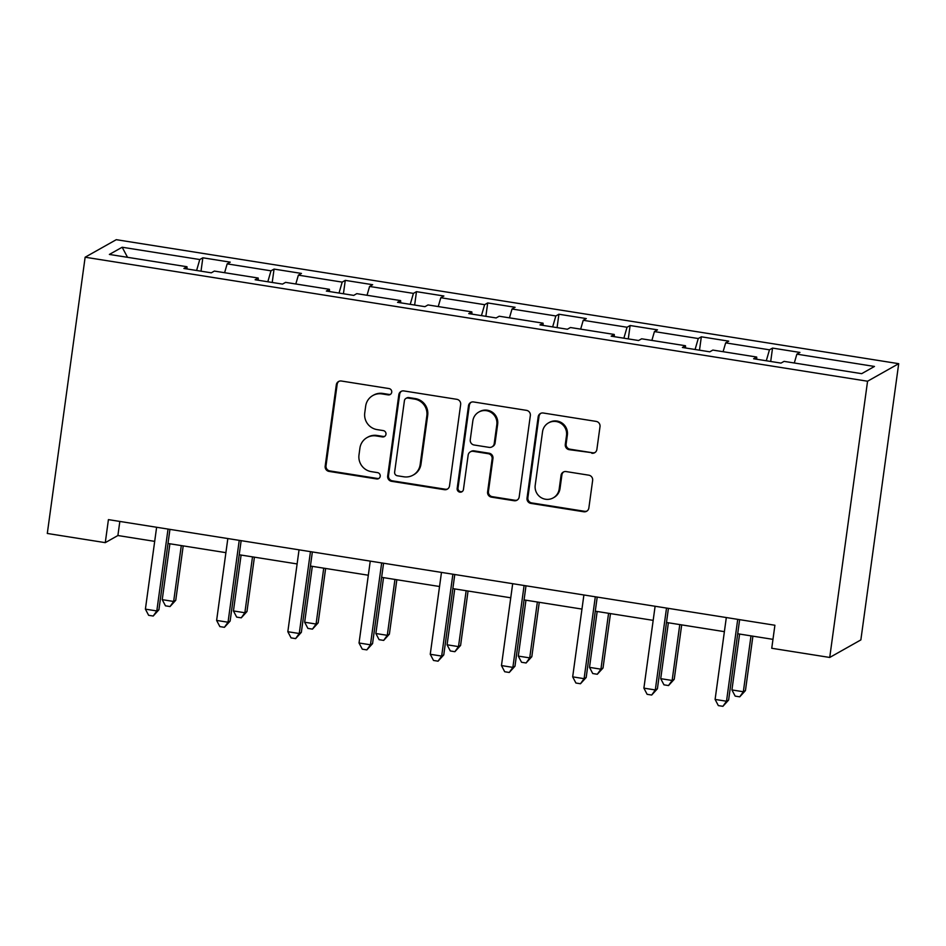 <?xml version="1.0" encoding="UTF-8"?>
<svg xmlns="http://www.w3.org/2000/svg" width="946" height="946" viewBox="0 0 946 946"><rect width="100%" height="100%" fill="white"/><g stroke="black" fill="none" stroke-linecap="round" stroke-linejoin="round"><path stroke-width="1.42" d="M391.727 392.223A3.216 3.145 -119.4 0 0 389.031 388.57L341.423 381.025A4.6 4.494 -119.4 0 0 336.315 384.833L325.176 466.177A4.6 4.494 -119.4 0 0 329.042 471.404L376.65 478.948A3.216 3.145 -119.4 0 0 380.209 476.287A3.216 3.145 -119.4 0 0 377.513 472.622L371.352 471.652A14.71 14.403 -119.4 0 1 358.995 454.908L359.918 448.132A14.71 14.403 -119.4 0 1 376.236 435.94L382.397 436.922A3.216 3.145 -119.4 0 0 385.968 434.261A3.216 3.145 -119.4 0 0 383.272 430.596L377.111 429.614A14.71 14.403 -119.4 0 1 364.754 412.882L365.676 406.106A14.71 14.403 -119.4 0 1 381.995 393.914L388.156 394.896A3.216 3.145 -119.4 0 0 391.727 392.223M591.782 453.252A4.6 4.494 -119.4 0 0 596.879 449.445L600.012 426.622A4.6 4.494 -119.4 0 0 596.146 421.396L543.276 413.012A4.6 4.494 -119.4 0 0 538.179 416.819L527.028 498.164A4.6 4.494 -119.4 0 0 530.895 503.39L583.765 511.774A4.6 4.494 -119.4 0 0 588.861 507.967L592.645 480.402A4.6 4.494 -119.4 0 0 588.779 475.176L566.157 471.581A4.6 4.494 -119.4 0 0 561.049 475.389L559.181 489.058A12.298 12.038 -119.4 0 1 540.438 497.182A12.298 12.038 -119.4 0 1 535.211 485.263L542.543 431.719A12.298 12.038 -119.4 0 1 561.285 423.595A12.298 12.038 -119.4 0 1 566.512 435.515L565.294 444.443A4.6 4.494 -119.4 0 0 569.161 449.669L592.622 452.779A4.6 4.494 -119.4 0 0 595.069 452.484M85.14 257.217L47.3 533.461L105.278 542.649L108.423 519.626L774.904 625.247L771.747 648.27L829.725 657.458L867.565 381.226L85.14 257.217L116.275 239.681L898.7 363.678L867.565 381.226M460.655 404.533A4.6 4.494 -119.4 0 0 456.8 399.307L403.918 390.935A4.6 4.494 -119.4 0 0 398.822 394.742L387.683 476.086A4.6 4.494 -119.4 0 0 391.538 481.313L444.419 489.685A4.6 4.494 -119.4 0 0 449.516 485.877L460.655 404.533M473.603 401.967L526.473 410.351A4.6 4.494 -119.4 0 1 530.339 415.578L519.188 496.922A4.6 4.494 -119.4 0 1 514.092 500.73L491.459 497.147A4.6 4.494 -119.4 0 1 487.604 491.92L492.121 458.928A4.6 4.494 -119.4 0 0 488.254 453.702L473.248 451.325A4.6 4.494 -119.4 0 0 468.152 455.132L463.445 489.472A3.216 3.145 -119.4 0 1 458.538 491.601A3.216 3.145 -119.4 0 1 457.166 488.479L468.495 405.787A4.6 4.494 -119.4 0 1 473.603 401.967M772.539 348.093L769.465 349.819L725.653 342.878L728.716 341.151L701.329 336.8L698.254 338.538L654.431 331.585L657.505 329.858L630.119 325.519L627.044 327.245L583.221 320.304L586.295 318.577L558.909 314.238L555.834 315.964L512.011 309.023L515.085 307.284L487.698 302.945L484.624 304.683L440.801 297.73L443.875 296.003L416.477 291.664L413.414 293.39L369.59 286.449L372.653 284.711L345.266 280.371L342.192 282.109L298.368 275.156L301.443 273.429L274.056 269.09L270.982 270.816L227.158 263.875L230.233 262.148L202.846 257.797L199.772 259.535L122.164 247.237L109.381 254.439L186.977 266.737L183.902 268.475L211.301 272.815L214.364 271.076L258.187 278.029L255.124 279.756L282.511 284.096L285.586 282.369L329.409 289.31L326.335 291.049L353.721 295.389L356.796 293.65L400.619 300.603L397.545 302.33L424.931 306.67L428.006 304.943L471.829 311.884L468.755 313.611L496.142 317.951L499.216 316.224L543.039 323.165L539.965 324.904L567.364 329.243L570.426 327.517L614.25 334.458L611.187 336.185L638.574 340.525L641.648 338.798L685.472 345.739L682.397 347.478L709.784 351.817L712.858 350.079L756.682 357.032L753.607 358.759L780.994 363.098L784.068 361.372L861.676 373.67L874.459 366.457L796.863 354.159L799.926 352.432L772.539 348.093L770.706 361.467M766.295 360.769L769.465 349.819M723.087 351.711L725.653 342.878M756.682 357.032L756.788 359.267M695.085 349.488L698.254 338.538M651.877 340.418L654.431 331.585M685.472 345.739L685.578 347.974M623.875 338.195L627.044 327.245M580.667 329.137L583.221 320.304M614.25 334.458L614.368 336.693M552.653 326.914L555.834 315.964M509.456 317.844L512.011 309.023M543.039 323.165L543.158 325.412M481.443 315.621L484.624 304.683M438.235 306.563L440.801 297.73M471.829 311.884L471.948 314.119M410.233 304.34L413.414 293.39M367.024 295.27L369.59 286.449M400.619 300.603L400.726 302.838M339.023 293.059L342.192 282.109M295.814 283.989L298.368 275.156M329.409 289.31L329.515 291.545M267.813 281.766L270.982 270.816M224.604 272.708L227.158 263.875M258.187 278.029L258.305 280.264M196.602 270.485L199.772 259.535M127.544 257.324L122.164 247.237M186.977 266.737L187.095 268.971M829.725 657.458L860.86 639.91L898.7 363.678M105.278 542.649L117.895 535.531L154.683 541.36M167.998 543.477L225.905 552.653M239.208 554.758L297.115 563.934M310.43 566.051L368.325 575.227M381.64 577.332L439.535 586.508M452.85 588.613L510.745 597.789M524.06 599.906L581.967 609.082M595.27 611.187L653.178 620.363M666.492 622.48L724.388 631.656M737.703 633.761L772.965 639.354M794.297 362.992L796.863 354.159M119.835 521.435L117.895 535.531M201.013 271.183L202.846 257.797M272.223 282.464L274.056 269.09M343.433 293.757L345.266 280.371M414.644 305.038L416.477 291.664M485.866 316.331L487.698 302.945M557.076 327.612L558.909 314.238M628.286 338.893L630.119 325.519M699.496 350.186L701.329 336.8M390.58 394.269A3.216 3.145 -119.4 0 1 388.995 394.423L382.834 393.441A14.71 14.403 -119.4 0 0 373.635 395.085L372.795 395.558M367.036 437.584L367.876 437.111A14.71 14.403 -119.4 0 1 377.087 435.467L383.248 436.449A3.216 3.145 -119.4 0 0 384.821 436.295M338.975 381.321A4.6 4.494 -119.4 0 0 337.154 384.36L326.015 465.704A4.6 4.494 -119.4 0 0 329.882 470.931L377.489 478.475A3.216 3.145 -119.4 0 0 379.062 478.321M401.482 391.23A4.6 4.494 -119.4 0 0 399.661 394.269L388.522 475.602A4.6 4.494 -119.4 0 0 392.389 480.84L445.259 489.212A4.6 4.494 -119.4 0 0 447.695 488.916M407.986 398.041A3.216 3.145 -119.4 0 0 404.415 400.702L394.636 472.101A3.216 3.145 -119.4 0 0 397.344 475.767L403.836 476.796A14.71 14.403 -119.4 0 0 420.154 464.604L426.835 415.802A14.71 14.403 -119.4 0 0 414.478 399.07L407.986 398.041L408.826 397.568A3.216 3.145 -119.4 0 0 406.815 397.923L405.976 398.396M413.035 475.152L413.887 474.679A14.71 14.403 -119.4 0 0 420.994 464.131L420.154 464.604M408.826 397.568L415.329 398.597A14.71 14.403 -119.4 0 1 427.687 415.329L420.994 464.131M470.375 451.833L471.214 451.36A4.6 4.494 -119.4 0 1 474.088 450.852L489.106 453.229A4.6 4.494 -119.4 0 1 492.961 458.455L488.443 491.447A4.6 4.494 -119.4 0 0 492.31 496.674L514.931 500.257A4.6 4.494 -119.4 0 0 517.379 499.961M471.155 402.275A4.6 4.494 -119.4 0 0 469.346 405.302L458.018 488.006A3.216 3.145 -119.4 0 0 462.287 491.506M496.816 424.695A12.298 12.038 -119.4 0 0 478.782 412.078A12.298 12.038 -119.4 0 0 472.834 420.899L470.257 439.76A4.6 4.494 -119.4 0 0 474.112 444.998L489.129 447.375A4.6 4.494 -119.4 0 0 494.226 443.568L496.816 424.695L497.655 424.222A12.298 12.038 -119.4 0 0 479.622 411.605L478.782 412.078M492.003 446.855L492.842 446.382A4.6 4.494 -119.4 0 0 495.065 443.095L494.226 443.568M497.655 424.222L495.065 443.095M548.491 422.897L549.33 422.424A12.298 12.038 -119.4 0 1 567.364 435.042L566.134 443.97A4.6 4.494 -119.4 0 0 570 449.196L592.622 452.779M553.233 497.88L554.072 497.407A12.298 12.038 -119.4 0 0 560.02 488.585L559.181 489.058M563.71 471.888A4.6 4.494 -119.4 0 0 561.9 474.916L560.02 488.585M540.828 413.319A4.6 4.494 -119.4 0 0 539.019 416.346L527.88 497.691A4.6 4.494 -119.4 0 0 531.735 502.917L584.604 511.301A4.6 4.494 -119.4 0 0 587.052 511.006M169.89 543.773L162.239 599.658L173.65 601.467L175.755 600.272L183.205 545.877M175.755 600.272L170.032 606.552L173.65 601.467L181.301 545.582M170.032 606.552L165.467 605.83L162.239 599.658M168.033 529.074L156.811 610.95L145.4 609.141L156.622 527.265M169.937 529.37L158.916 609.756L156.811 610.95L153.205 616.035L148.64 615.314L145.4 609.141M158.916 609.756L153.205 616.035M241.1 555.054L233.449 610.939L244.86 612.748L246.965 611.565L254.415 557.17M246.965 611.565L241.254 617.833L244.86 612.748L252.511 556.863M241.254 617.833L236.677 617.111L233.449 610.939M312.31 566.347L304.659 622.232L316.07 624.041L318.175 622.846L325.625 568.451M318.175 622.846L312.464 629.125L316.07 624.041L323.733 568.156M312.464 629.125L307.899 628.404L304.659 622.232M239.243 540.355L228.033 622.232L216.622 620.422L227.832 538.546M241.147 540.663L230.138 621.049L228.033 622.232L224.415 627.316L219.85 626.595L216.622 620.422M230.138 621.049L224.415 627.316M310.454 551.648L299.243 633.513L287.832 631.715L299.042 549.839M312.357 551.944L301.348 632.33L299.243 633.513L295.625 638.609L291.061 637.876L287.832 631.715M301.348 632.33L295.625 638.609M383.532 577.628L375.869 633.513L387.281 635.322L389.385 634.139L396.835 579.744M389.385 634.139L383.674 640.407L387.281 635.322L394.943 579.437M383.674 640.407L379.11 639.685L375.869 633.513M454.742 588.92L447.08 644.794L458.503 646.603L460.596 645.42L468.057 591.025M460.596 645.42L454.884 651.699L458.503 646.603L466.153 590.73M454.884 651.699L450.32 650.966L447.08 644.794M525.952 600.202L518.302 656.086L529.713 657.896L531.818 656.713L539.267 602.318M531.818 656.713L526.094 662.98L529.713 657.896L537.363 602.011M526.094 662.98L521.53 662.259L518.302 656.086M381.664 562.929L370.454 644.805L359.042 642.996L370.253 561.12M383.568 563.237L372.558 643.623L370.454 644.805L366.847 649.89L362.283 649.169L359.042 642.996M372.558 643.623L366.847 649.89M452.886 574.222L441.664 656.086L430.253 654.277L441.475 572.413M454.778 574.518L443.769 654.904L441.664 656.086L438.057 661.183L433.493 660.45L430.253 654.277M443.769 654.904L438.057 661.183M524.096 585.503L512.874 667.379L501.463 665.57L512.685 583.694M526 585.799L514.979 666.197L512.874 667.379L509.267 672.464L504.703 671.743L501.463 665.57M514.979 666.197L509.267 672.464M595.306 596.784L584.096 678.66L572.673 676.851L583.895 594.975M597.21 597.092L586.189 677.478L584.096 678.66L580.477 683.745L575.913 683.024L572.673 676.851M586.189 677.478L580.477 683.745M666.516 608.077L655.306 689.953L643.895 688.144L655.105 606.268M668.42 608.373L657.411 688.759L655.306 689.953L651.688 695.038L647.123 694.317L643.895 688.144M657.411 688.759L651.688 695.038M597.163 611.494L589.512 667.368L600.923 669.177L603.028 667.994L610.477 613.599M603.028 667.994L597.304 674.262L600.923 669.177L608.574 613.304M597.304 674.262L592.74 673.54L589.512 667.368M668.373 622.775L660.722 678.66L672.133 680.47L674.238 679.275L681.688 624.88M674.238 679.275L668.526 685.554L672.133 680.47L679.784 624.585M668.526 685.554L663.962 684.833L660.722 678.66M739.595 634.057L731.932 689.941L743.343 691.751L745.448 690.568L752.898 636.173M745.448 690.568L739.737 696.835L743.343 691.751L751.006 635.866M739.737 696.835L735.172 696.114L731.932 689.941M737.726 619.358L726.516 701.234L715.105 699.425L726.315 617.549M739.63 619.665L728.621 700.052L726.516 701.234L722.898 706.319L718.333 705.598L715.105 699.425M728.621 700.052L722.898 706.319M382.834 393.441L381.995 393.914M383.248 436.449L382.397 436.922M377.087 435.467L376.236 435.94M377.489 478.475L376.65 478.948M329.882 470.931L329.042 471.404M326.015 465.704L325.176 466.177M337.154 384.36L336.315 384.833M388.995 394.423L388.156 394.896M445.259 489.212L444.419 489.685M392.389 480.84L391.538 481.313M388.522 475.602L387.683 476.086M399.661 394.269L398.822 394.742M427.687 415.329L426.835 415.802M415.329 398.597L414.478 399.07M514.931 500.257L514.092 500.73M492.31 496.674L491.459 497.147M488.443 491.447L487.604 491.92M492.961 458.455L492.121 458.928M489.106 453.229L488.254 453.702M474.088 450.852L473.248 451.325M458.018 488.006L457.166 488.479M469.346 405.302L468.495 405.787M570 449.196L569.161 449.669M566.134 443.97L565.294 444.443M567.364 435.042L566.512 435.515M561.9 474.916L561.049 475.389M584.604 511.301L583.765 511.774M531.735 502.917L530.895 503.39M527.88 497.691L527.028 498.164M539.019 416.346L538.179 416.819"/></g></svg>
